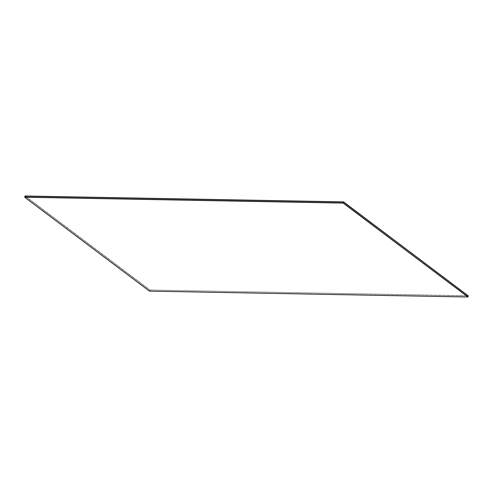 <?xml version="1.0" encoding="UTF-8"?>
<svg xmlns="http://www.w3.org/2000/svg" width="493" height="493" viewBox="0 0 493 493"><rect width="100%" height="100%" fill="white"/><g stroke="black" fill="none" stroke-linecap="round" stroke-linejoin="round"><path stroke-width="0.37" stroke-dasharray="2.46 1.85" d="M149.428 291.123L24.699 197.077L149.478 290.981L149.792 290.026L25.02 196.128L149.792 290.026L468.35 295.775M149.478 290.981L467.986 296.86L149.478 290.981M25.063 195.992L149.841 289.896M25.032 196.091L149.81 289.989L468.319 295.874L149.81 289.989L25.032 196.091"/><path stroke-width="0.74" d="M467.937 297.008L343.159 203.104L24.65 197.225L149.428 291.123L467.937 297.008L343.208 202.962L24.699 197.077L25.063 195.992L343.572 201.877L468.319 295.874L343.572 201.877M343.159 203.104L467.986 296.86L468.307 295.911L343.529 202.013L25.02 196.128L343.541 201.976L25.032 196.091L343.541 201.976L468.307 295.911L343.529 202.013L343.208 202.962L24.65 197.225"/></g></svg>
